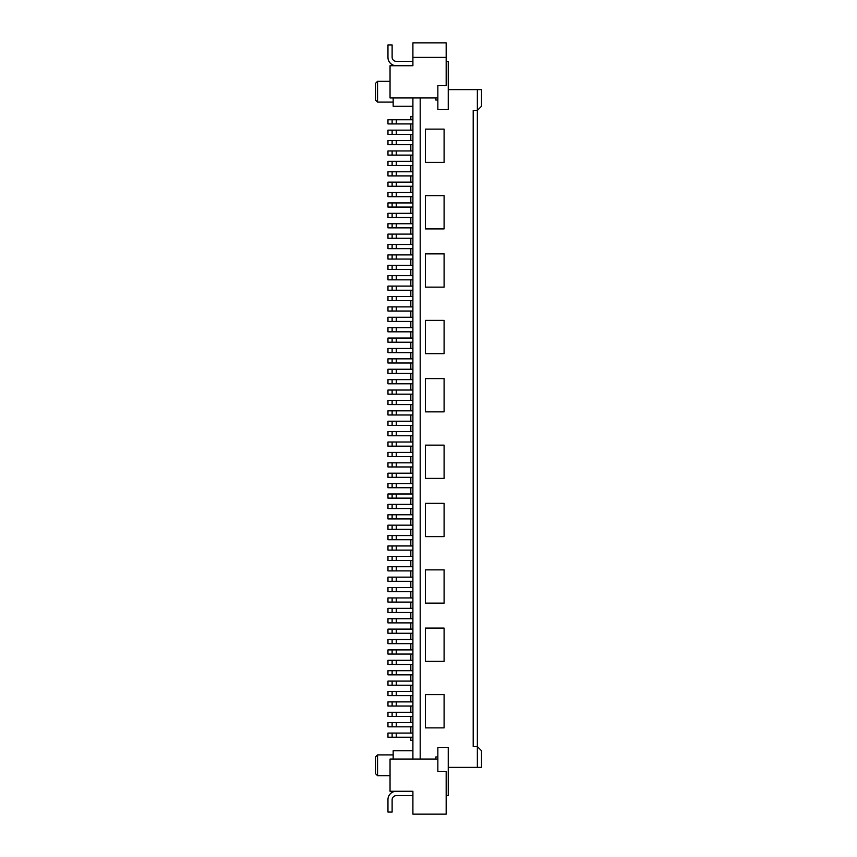 <?xml version="1.0" encoding="UTF-8"?>
<svg xmlns="http://www.w3.org/2000/svg" width="857" height="857" viewBox="0 0 857 857"><rect width="100%" height="100%" fill="white"/><g stroke="black" fill="none" stroke-linecap="round" stroke-linejoin="round"><path stroke-width="1.29" d="M425.383 661.347L425.383 628.085L444.097 628.085L444.097 661.347L425.383 661.347M425.383 228.915L425.383 195.653L444.097 195.653L444.097 228.915L425.383 228.915M425.383 727.872L425.383 694.609L444.097 694.609L444.097 727.872L425.383 727.872M425.383 445.137L444.097 445.137L444.097 478.399L425.383 478.399L425.383 445.137M425.383 536.611L425.383 503.348L444.097 503.348L444.097 536.611L425.383 536.611M444.097 129.128L444.097 162.391L425.383 162.391L425.383 129.128L444.097 129.128M444.097 569.873L444.097 603.135L425.383 603.135L425.383 569.873L444.097 569.873M420.187 97.944L420.187 759.056M435.774 759.056L435.774 756.977L437.852 756.977M448.254 767.369L477.36 767.369L477.36 746.586L473.203 746.586L473.203 110.414L477.36 110.414L481.516 106.257L481.516 89.631L477.36 89.631L477.36 746.586L481.516 750.743L481.516 767.369L477.36 767.369M477.36 89.631L448.254 89.631M437.852 100.023L435.774 100.023L435.774 97.944M444.097 287.127L425.383 287.127L425.383 253.865L444.097 253.865L444.097 287.127M396.277 791.279A8.313 8.313 0 0 0 387.964 799.602L387.964 812.072L392.12 812.072L392.12 799.806A4.156 4.156 0 0 1 396.277 795.65L412.903 795.65L412.903 791.279L396.277 791.279M390.042 759.056L390.042 791.279L412.903 791.279L412.903 814.15L446.176 814.15L446.176 771.536L437.852 771.536L437.852 759.056L390.042 759.056M446.176 795.65L448.254 795.65L448.254 747.625L437.852 747.625L437.852 759.056M375.484 765.29L375.484 756.977L377.562 754.899L377.562 775.692L375.484 773.614L375.484 765.29M412.903 116.648L410.824 116.648L410.824 119.766M410.824 123.922L410.824 130.157M410.824 134.324L410.824 140.559M410.824 144.715L410.824 150.95M410.824 155.106L410.824 161.341M410.824 165.508L410.824 171.743M410.824 175.899L410.824 182.134M410.824 186.29L410.824 192.536M410.824 196.692L410.824 202.927M410.824 207.083L410.824 213.318M410.824 217.474L410.824 223.72M410.824 227.876L410.824 234.111M410.824 238.267L410.824 244.502M410.824 248.659L410.824 254.904M410.824 259.06L410.824 265.295M410.824 269.452L410.824 275.686M410.824 279.843L410.824 286.088M410.824 290.244L410.824 296.479M410.824 300.636L410.824 306.87M410.824 311.037L410.824 317.272M410.824 321.429L410.824 327.663M410.824 331.82L410.824 338.054M410.824 342.222L410.824 348.456M410.824 352.613L410.824 358.847M410.824 363.004L410.824 369.238M410.824 373.406L410.824 379.64M410.824 383.797L410.824 390.031M410.824 394.188L410.824 400.433M410.824 404.59L410.824 410.824M410.824 414.981L410.824 421.216M410.824 425.372L410.824 431.617M410.824 435.774L410.824 442.008M410.824 446.165L410.824 452.4M410.824 456.556L410.824 462.801M410.824 466.958L410.824 473.193M410.824 477.349L410.824 483.584M410.824 487.74L410.824 493.986M410.824 498.142L410.824 504.377M410.824 508.533L410.824 514.768M410.824 518.935L410.824 525.17M410.824 529.326L410.824 535.561M410.824 539.717L410.824 545.952M410.824 550.119L410.824 556.354M410.824 560.51L410.824 566.745M410.824 570.901L410.824 577.147M410.824 581.303L410.824 587.538M410.824 591.694L410.824 597.929M410.824 602.085L410.824 608.331M410.824 612.487L410.824 618.722M410.824 622.878L410.824 629.113M410.824 633.269L410.824 639.515M410.824 643.671L410.824 649.906M410.824 654.062L410.824 660.297M410.824 664.454L410.824 670.699M410.824 674.855L410.824 681.09M410.824 685.246L410.824 691.481M410.824 695.638L410.824 701.883M410.824 706.039L410.824 712.274M410.824 716.431L410.824 722.665M410.824 726.832L410.824 733.067M410.824 737.224L410.824 740.352L412.903 740.352M412.903 750.743L393.159 750.743L393.159 759.056M396.277 737.224L396.277 733.067L387.964 733.067L387.964 737.224L412.903 737.224M396.277 733.067L412.903 733.067M392.12 737.224L392.12 733.067M392.12 726.832L392.12 722.665L387.964 722.665L387.964 726.832L412.903 726.832M396.277 726.832L396.277 722.665L392.12 722.665M396.277 722.665L412.903 722.665M392.12 716.431L392.12 712.274L387.964 712.274L387.964 716.431L412.903 716.431M396.277 716.431L396.277 712.274L392.12 712.274M396.277 712.274L412.903 712.274M396.277 706.039L396.277 701.883L387.964 701.883L387.964 706.039L412.903 706.039M396.277 701.883L412.903 701.883M392.12 706.039L392.12 701.883M396.277 695.638L396.277 691.481L387.964 691.481L387.964 695.638L412.903 695.638M396.277 691.481L412.903 691.481M392.12 695.638L392.12 691.481M396.277 685.246L396.277 681.09L387.964 681.09L387.964 685.246L412.903 685.246M396.277 681.09L412.903 681.09M392.12 685.246L392.12 681.09M396.277 674.855L396.277 670.699L387.964 670.699L387.964 674.855L412.903 674.855M396.277 670.699L412.903 670.699M392.12 674.855L392.12 670.699M396.277 664.454L396.277 660.297L387.964 660.297L387.964 664.454L412.903 664.454M396.277 660.297L412.903 660.297M392.12 664.454L392.12 660.297M396.277 654.062L396.277 649.906L387.964 649.906L387.964 654.062L412.903 654.062M396.277 649.906L412.903 649.906M392.12 654.062L392.12 649.906M392.12 643.671L392.12 639.515L387.964 639.515L387.964 643.671L412.903 643.671M396.277 643.671L396.277 639.515L392.12 639.515M396.277 639.515L412.903 639.515M396.277 633.269L396.277 629.113L387.964 629.113L387.964 633.269L412.903 633.269M396.277 629.113L412.903 629.113M392.12 633.269L392.12 629.113M396.277 622.878L396.277 618.722L387.964 618.722L387.964 622.878L412.903 622.878M396.277 618.722L412.903 618.722M392.12 622.878L392.12 618.722M396.277 612.487L396.277 608.331L387.964 608.331L387.964 612.487L412.903 612.487M396.277 608.331L412.903 608.331M392.12 612.487L392.12 608.331M396.277 602.085L396.277 597.929L387.964 597.929L387.964 602.085L412.903 602.085M396.277 597.929L412.903 597.929M392.12 602.085L392.12 597.929M396.277 591.694L396.277 587.538L387.964 587.538L387.964 591.694L412.903 591.694M396.277 587.538L412.903 587.538M392.12 591.694L392.12 587.538M396.277 581.303L396.277 577.147L387.964 577.147L387.964 581.303L412.903 581.303M396.277 577.147L412.903 577.147M392.12 581.303L392.12 577.147M396.277 570.901L396.277 566.745L387.964 566.745L387.964 570.901L412.903 570.901M396.277 566.745L412.903 566.745M392.12 570.901L392.12 566.745M392.12 560.51L392.12 556.354L387.964 556.354L387.964 560.51L412.903 560.51M396.277 560.51L396.277 556.354L392.12 556.354M396.277 556.354L412.903 556.354M396.277 550.119L396.277 545.952L387.964 545.952L387.964 550.119L412.903 550.119M396.277 545.952L412.903 545.952M392.12 550.119L392.12 545.952M392.12 539.717L392.12 535.561L387.964 535.561L387.964 539.717L412.903 539.717M396.277 539.717L396.277 535.561L392.12 535.561M396.277 535.561L412.903 535.561M396.277 529.326L396.277 525.17L387.964 525.17L387.964 529.326L412.903 529.326M396.277 525.17L412.903 525.17M392.12 529.326L392.12 525.17M392.12 518.935L392.12 514.768L387.964 514.768L387.964 518.935L412.903 518.935M396.277 518.935L396.277 514.768L392.12 514.768M396.277 514.768L412.903 514.768M396.277 508.533L396.277 504.377L387.964 504.377L387.964 508.533L412.903 508.533M396.277 504.377L412.903 504.377M392.12 508.533L392.12 504.377M396.277 498.142L396.277 493.986L387.964 493.986L387.964 498.142L412.903 498.142M396.277 493.986L412.903 493.986M392.12 498.142L392.12 493.986M396.277 487.74L396.277 483.584L387.964 483.584L387.964 487.74L412.903 487.74M396.277 483.584L412.903 483.584M392.12 487.74L392.12 483.584M396.277 477.349L396.277 473.193L387.964 473.193L387.964 477.349L412.903 477.349M396.277 473.193L412.903 473.193M392.12 477.349L392.12 473.193M396.277 466.958L396.277 462.801L387.964 462.801L387.964 466.958L412.903 466.958M396.277 462.801L412.903 462.801M392.12 466.958L392.12 462.801M396.277 456.556L396.277 452.4L387.964 452.4L387.964 456.556L412.903 456.556M396.277 452.4L412.903 452.4M392.12 456.556L392.12 452.4M396.277 446.165L396.277 442.008L387.964 442.008L387.964 446.165L412.903 446.165M396.277 442.008L412.903 442.008M392.12 446.165L392.12 442.008M396.277 435.774L396.277 431.617L387.964 431.617L387.964 435.774L412.903 435.774M396.277 431.617L412.903 431.617M392.12 435.774L392.12 431.617M412.903 759.056L412.903 97.944M444.097 320.389L444.097 353.652L425.383 353.652L425.383 320.389L444.097 320.389M444.097 378.601L444.097 411.863L425.383 411.863L425.383 378.601L444.097 378.601M446.176 61.35L448.254 61.35L448.254 109.375L437.852 109.375L437.852 97.944L390.042 97.944L390.042 65.721L412.903 65.721L412.903 61.35L396.277 61.35A4.156 4.156 0 0 1 392.12 57.194L392.12 44.928L387.964 44.928L387.964 57.398A8.313 8.313 0 0 0 396.277 65.721L412.903 65.721L412.903 42.85L446.176 42.85L446.176 57.398L412.903 57.398M437.852 97.944L437.852 85.464L446.176 85.464L446.176 57.398M393.159 97.944L393.159 106.257L412.903 106.257M377.562 81.308L375.484 83.386L375.484 100.023L377.562 102.101L377.562 81.308L390.042 81.308M396.277 425.372L396.277 421.216L387.964 421.216L387.964 425.372L412.903 425.372M396.277 421.216L412.903 421.216M392.12 425.372L392.12 421.216M396.277 414.981L396.277 410.824L387.964 410.824L387.964 414.981L412.903 414.981M396.277 410.824L412.903 410.824M392.12 414.981L392.12 410.824M412.903 404.59L387.964 404.59L387.964 400.433L412.903 400.433M392.12 404.59L392.12 400.433M396.277 394.188L396.277 390.031L387.964 390.031L387.964 394.188L412.903 394.188M396.277 390.031L412.903 390.031M392.12 394.188L392.12 390.031M412.903 383.797L387.964 383.797L387.964 379.64L412.903 379.64M392.12 383.797L392.12 379.64M412.903 373.406L387.964 373.406L387.964 369.238L412.903 369.238M392.12 373.406L392.12 369.238M396.277 363.004L396.277 358.847L387.964 358.847L387.964 363.004L412.903 363.004M396.277 358.847L412.903 358.847M392.12 363.004L392.12 358.847M412.903 352.613L387.964 352.613L387.964 348.456L412.903 348.456M392.12 352.613L392.12 348.456M396.277 342.222L396.277 338.054L387.964 338.054L387.964 342.222L412.903 342.222M396.277 338.054L412.903 338.054M392.12 342.222L392.12 338.054M396.277 331.82L396.277 327.663L387.964 327.663L387.964 331.82L412.903 331.82M396.277 327.663L412.903 327.663M392.12 331.82L392.12 327.663M412.903 321.429L387.964 321.429L387.964 317.272L412.903 317.272M392.12 321.429L392.12 317.272M396.277 311.037L396.277 306.87L387.964 306.87L387.964 311.037L412.903 311.037M396.277 306.87L412.903 306.87M392.12 311.037L392.12 306.87M396.277 300.636L396.277 296.479L387.964 296.479L387.964 300.636L412.903 300.636M396.277 296.479L412.903 296.479M392.12 300.636L392.12 296.479M396.277 290.244L396.277 286.088L387.964 286.088L387.964 290.244L412.903 290.244M396.277 286.088L412.903 286.088M392.12 290.244L392.12 286.088M396.277 279.843L396.277 275.686L387.964 275.686L387.964 279.843L412.903 279.843M396.277 275.686L412.903 275.686M392.12 279.843L392.12 275.686M396.277 269.452L396.277 265.295L387.964 265.295L387.964 269.452L412.903 269.452M396.277 265.295L412.903 265.295M392.12 269.452L392.12 265.295M412.903 259.06L387.964 259.06L387.964 254.904L412.903 254.904M392.12 259.06L392.12 254.904M396.277 248.659L396.277 244.502L387.964 244.502L387.964 248.659L412.903 248.659M396.277 244.502L412.903 244.502M392.12 248.659L392.12 244.502M412.903 238.267L387.964 238.267L387.964 234.111L412.903 234.111M392.12 238.267L392.12 234.111M396.277 227.876L396.277 223.72L387.964 223.72L387.964 227.876L412.903 227.876M396.277 223.72L412.903 223.72M392.12 227.876L392.12 223.72M412.903 217.474L387.964 217.474L387.964 213.318L412.903 213.318M392.12 217.474L392.12 213.318M396.277 207.083L396.277 202.927L387.964 202.927L387.964 207.083L412.903 207.083M396.277 202.927L412.903 202.927M392.12 207.083L392.12 202.927M396.277 196.692L396.277 192.536L387.964 192.536L387.964 196.692L412.903 196.692M396.277 192.536L412.903 192.536M392.12 196.692L392.12 192.536M396.277 175.899L396.277 171.743L387.964 171.743L387.964 175.899L412.903 175.899M396.277 171.743L412.903 171.743M392.12 175.899L392.12 171.743M412.903 186.29L387.964 186.29L387.964 182.134L412.903 182.134M392.12 186.29L392.12 182.134M412.903 155.106L387.964 155.106L387.964 150.95L412.903 150.95M392.12 155.106L392.12 150.95M412.903 165.508L387.964 165.508L387.964 161.341L412.903 161.341M392.12 165.508L392.12 161.341M412.903 144.715L387.964 144.715L387.964 140.559L412.903 140.559M392.12 144.715L392.12 140.559M396.277 134.324L396.277 130.157L387.964 130.157L387.964 134.324L412.903 134.324M396.277 130.157L412.903 130.157M392.12 134.324L392.12 130.157M396.277 123.922L396.277 119.766L387.964 119.766L387.964 123.922L412.903 123.922M396.277 119.766L412.903 119.766M392.12 123.922L392.12 119.766M396.277 404.59L396.277 400.433M396.277 383.797L396.277 379.64M396.277 373.406L396.277 369.238M396.277 352.613L396.277 348.456M396.277 321.429L396.277 317.272M396.277 259.06L396.277 254.904M396.277 238.267L396.277 234.111M396.277 217.474L396.277 213.318M396.277 186.29L396.277 182.134M396.277 155.106L396.277 150.95M396.277 165.508L396.277 161.341M396.277 144.715L396.277 140.559M393.159 754.899L377.562 754.899M390.042 775.692L377.562 775.692M393.159 102.101L377.562 102.101"/></g></svg>
